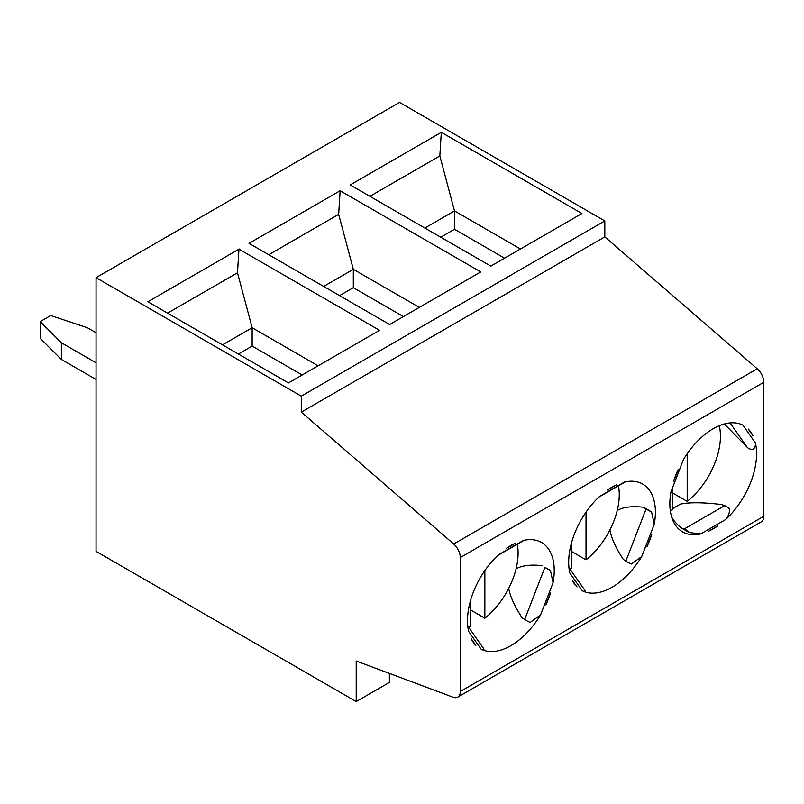 <?xml version="1.0" encoding="UTF-8"?>
<svg xmlns="http://www.w3.org/2000/svg" width="804" height="804" viewBox="0 0 804 804"><rect width="100%" height="100%" fill="white"/><g stroke="black" fill="none" stroke-linecap="round" stroke-linejoin="round"><path stroke-width="1.21" d="M730.062 422.914L747.258 447.366A12.261 9.668 144.9 0 0 752.735 449.657C754.745 448.129 755.639 445.878 755.418 442.914A61.325 35.406 -60 0 1 725.7 519.505L700.726 533.926A61.325 35.406 -60 0 1 682.556 531.876A61.325 35.406 -60 0 1 671.008 491.646L683.5 459.466A61.325 35.406 -60 0 1 713.208 428.703A61.325 35.406 -60 0 1 742.926 425.155L741.65 424.552M725.7 519.505C728.263 516.359 729.58 512.912 729.64 509.173A12.261 7.085 -120 0 0 724.645 505.646L721.62 504.54C702.837 502.309 689.068 502.188 680.284 504.168L672.747 508.52M689.179 532.539A12.261 7.085 -120 0 0 684.174 529.002L681.149 527.906L689.179 532.539L700.726 533.926M748.222 429.014A61.325 35.406 -60 0 1 752.876 435.637L748.222 429.014M724.334 423.959L747.258 447.366M717.871 525.866A61.325 35.406 -60 0 1 708.555 531.233L717.871 525.866M670.596 510.45L670.385 511.314M671.652 517.052C673.33 520.228 676.496 523.846 681.149 527.906M673.551 481.435A61.325 35.406 -60 0 1 678.204 469.435L673.551 481.435M742.926 425.155L755.418 442.914M544.901 567.363L524.67 619.512A12.261 2.593 -158.8 0 0 530.158 622.447L540.579 614.899A61.325 35.406 -60 0 1 481.144 649.21L468.662 631.452A61.325 35.406 -60 0 1 498.379 554.861L523.354 540.439A61.325 35.406 -60 0 1 541.524 542.489A61.325 35.406 -60 0 1 553.072 582.719L550.388 570.287A12.261 2.593 -158.8 0 1 544.901 567.363L550.388 570.287M510.862 545.524A61.325 35.406 -60 0 1 515.525 543.132L506.208 548.509A61.325 35.406 -60 0 1 510.862 545.524M542.358 565.654C530.65 564.388 521.876 565.463 516.047 568.88M550.529 592.93A61.325 35.406 -60 0 1 545.866 604.93L550.529 592.93M508.731 588.327C510.138 596.467 514.6 606.296 522.128 617.804L524.67 619.512M481.144 649.21C483.053 650.034 483.998 650.004 483.968 649.109A12.261 9.668 -35.1 0 0 483.676 648.667L467.777 626.035M475.857 645.351A61.325 35.406 -60 0 1 471.204 638.728L475.857 645.351M239.24 248.999L147.846 301.761L288.445 382.945L379.568 330.333L238.969 249.16M356.212 701.57L356.212 661.009L453.114 697.229A12.261 7.085 -120 0 0 457.737 697.118A12.261 7.085 -120 0 0 460.28 691.5L460.28 557.524A12.261 7.085 -120 0 0 453.707 544.006L301.289 412.13L301.289 396.161L96.048 277.661L96.048 551.373L356.212 701.57L389.377 682.425L389.377 673.41M468.571 627.17A57.235 33.044 -60 0 0 470.39 626.557L470.39 600.99M618.457 485.807A57.235 33.044 -60 0 1 586.026 559.795L571.574 551.454M571.574 542.569L571.574 568.147A57.235 33.044 -60 0 1 569.745 568.76M457.737 697.118L761.257 521.876A12.261 7.085 -120 0 0 763.8 516.269L763.8 382.282A12.261 7.085 -120 0 0 757.227 368.775L604.809 236.899L604.809 220.919L399.568 102.43L96.048 277.661M553.072 582.719L540.579 614.899M607.382 490.088L616.698 484.711A61.325 35.406 -60 0 0 612.035 487.113A61.325 35.406 -60 0 0 607.382 490.088M582.317 590.799L569.835 573.031A61.325 35.406 -60 0 1 599.553 496.45L624.527 482.028A61.325 35.406 -60 0 1 642.697 484.078A61.325 35.406 -60 0 1 654.245 524.298L641.753 556.489A61.325 35.406 -60 0 1 582.317 590.799C584.227 591.623 585.171 591.583 585.141 590.699A12.261 9.668 -35.1 0 0 584.85 590.247L568.951 567.624M577.031 586.94A61.325 35.406 -60 0 1 572.378 580.317L577.031 586.94M651.702 534.519A61.325 35.406 -60 0 1 647.049 546.519L651.702 534.519M441.316 132.328L350.192 184.94L490.802 266.114L581.925 213.502L441.316 132.328L439.838 155.946L369.91 196.327M339.559 295.621L353.318 287.681L403.387 316.585M517.284 544.228A57.235 33.044 -60 0 1 484.852 618.206L484.852 570.559M238.386 354.031L252.144 346.092L302.214 374.996M353.318 287.681L353.318 269.32L338.665 214.356L340.152 190.588M323.66 286.445L353.318 269.32L419.286 307.399M301.289 396.161L604.809 220.919M301.289 412.13L604.809 236.899M440.733 237.21L454.491 229.261L454.491 210.909L520.459 248.989M454.491 229.261L504.56 258.174M340.142 190.739L480.752 271.923L389.628 324.525L249.019 243.351L340.414 190.588M719.258 425.698A57.235 33.044 -60 0 1 687.199 501.384L672.747 493.043M672.747 487.214L672.747 509.726A57.235 33.044 -60 0 1 670.275 510.54M40.2 321.59L61.365 342.755L61.365 359.438L40.2 338.283L40.2 321.59L50.722 315.52L87.375 327.731L96.048 332.735M96.048 362.785L61.365 342.755M609.904 529.916C611.311 538.057 615.774 547.876 623.301 559.393L625.844 561.102A12.261 2.593 -158.8 0 0 631.331 564.026L641.753 556.489M654.245 524.298L651.562 511.877A12.261 2.593 -158.8 0 1 646.084 508.952L643.532 507.244C631.823 505.977 623.06 507.053 617.221 510.47M643.532 507.244L651.562 511.877M167.564 313.148L237.492 272.777L238.979 248.999M424.834 228.034L454.491 210.909L439.838 155.946M586.026 559.795L586.026 512.148M61.365 359.438L96.048 379.468M222.487 344.856L252.144 327.731L237.492 272.777M252.144 346.092L252.144 327.731L318.113 365.82M484.852 618.206L470.39 609.864M687.199 501.384L687.199 453.737M268.737 254.737L338.665 214.356M724.645 505.646L684.174 529.002M453.707 544.006L757.227 368.775M460.28 557.524L763.8 382.282M460.28 691.5L763.8 516.269M646.084 508.952L625.844 561.102M683.531 459.406L670.998 491.716M524.138 540.268L497.596 555.594M625.311 481.857L598.769 497.184"/></g></svg>
